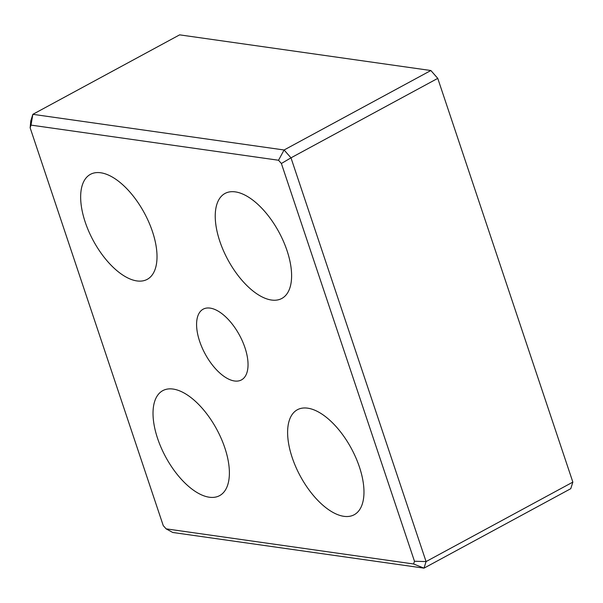 <?xml version="1.0" encoding="UTF-8"?>
<svg xmlns="http://www.w3.org/2000/svg" width="603" height="603" viewBox="0 0 603 603"><rect width="100%" height="100%" fill="white"/><g stroke="black" fill="none" stroke-linecap="round" stroke-linejoin="round"><path stroke-width="0.9" d="M414.472 561.257L413.613 563.986L423.999 568.147L172.767 532.479L166.096 528.846L163.24 525.59L30.15 127.828L30.783 120.894L32.856 114.321L31.009 125.107L278.526 160.247L281.382 163.496L414.472 561.257L426.072 561.574L290.985 157.835L281.382 163.496M413.613 563.986L166.096 528.846M430.866 70.521L284.088 149.989L32.856 114.321L179.626 34.853L430.866 70.521L437.763 78.367L290.985 157.835L284.088 149.989L278.526 160.247M572.85 482.106L570.777 488.679L423.999 568.147L426.072 561.574L572.85 482.106L437.763 78.367M30.15 127.828L31.009 125.107M307.696 408.171A59.697 29.034 61.6 0 1 355.823 457.654A59.697 29.034 61.6 0 1 354.21 514.736A59.697 29.034 61.6 0 1 300.264 476.061A59.697 29.034 61.6 0 1 297.369 409.746A59.697 29.034 61.6 0 1 307.696 408.171M100.739 172.775A59.697 29.034 61.6 0 1 148.866 222.258A59.697 29.034 61.6 0 1 147.253 279.34A59.697 29.034 61.6 0 1 93.307 240.665A59.697 29.034 61.6 0 1 90.412 174.35A59.697 29.034 61.6 0 1 100.739 172.775M173.106 389.063A59.697 29.034 61.6 0 1 221.241 438.547A59.697 29.034 61.6 0 1 219.62 495.628A59.697 29.034 61.6 0 1 165.674 456.953A59.697 29.034 61.6 0 1 162.78 390.638A59.697 29.034 61.6 0 1 173.106 389.063M235.328 191.882A59.697 29.034 61.6 0 1 283.455 241.366A59.697 29.034 61.6 0 1 281.842 298.447A59.697 29.034 61.6 0 1 227.889 259.772A59.697 29.034 61.6 0 1 225.002 193.457A59.697 29.034 61.6 0 1 235.328 191.882M210.123 308.11A40.22 19.56 61.6 0 1 242.549 341.449A40.22 19.56 61.6 0 1 241.456 379.913A40.22 19.56 61.6 0 1 205.11 353.855A40.22 19.56 61.6 0 1 203.166 309.173A40.22 19.56 61.6 0 1 210.123 308.11"/></g></svg>
